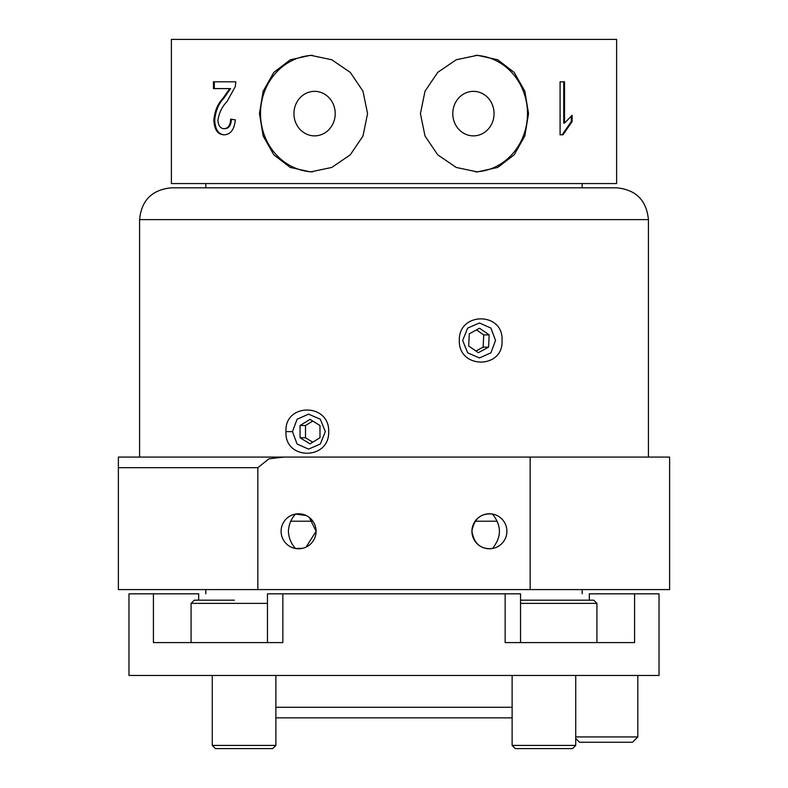 <?xml version="1.0" encoding="UTF-8"?>
<svg xmlns="http://www.w3.org/2000/svg" width="788" height="788" viewBox="0 0 788 788"><rect width="100%" height="100%" fill="white"/><g stroke="black" fill="none" stroke-linecap="round" stroke-linejoin="round"><path stroke-width="1.18" d="M312.6 55.337A58.302 54.057 -90 0 0 260.513 113.61A58.302 54.057 -90 0 0 312.6 171.873M367.572 113.61L362.992 91.211L350.256 72.358L331.758 59.76L310.61 55.298L290.279 59.77L273.8 72.397L263.153 91.26L259.459 113.61L263.153 135.96L273.81 154.822L290.279 167.44L310.61 171.912L331.768 167.45L350.256 154.852L362.982 136.019L367.572 113.61M335.215 113.61A22.261 20.646 -90 0 0 314.579 91.349A22.261 20.646 -90 0 0 293.934 113.61A22.261 20.646 -90 0 0 314.579 135.871A22.261 20.646 -90 0 0 335.215 113.61M475.4 55.337A58.302 54.057 -90 0 1 527.487 113.61A58.302 54.057 -90 0 1 475.4 171.873M420.428 113.61L425.008 135.999L437.744 154.852L456.242 167.45L477.39 171.912L497.721 167.45L514.2 154.812L524.847 135.95L528.541 113.61L524.847 91.25L514.19 72.388L497.721 59.77L477.39 55.298L456.232 59.76L437.744 72.368L425.018 91.191L420.428 113.61M494.066 113.61A22.261 20.646 -90 0 1 473.421 135.871A22.261 20.646 -90 0 1 452.785 113.61A22.261 20.646 -90 0 1 473.421 91.349A22.261 20.646 -90 0 1 494.066 113.61M616.62 39.4L616.62 183.574L171.38 183.574L171.38 39.4L616.62 39.4M564.533 81.804L564.533 123.105L572.137 115.294L572.137 121.559L562.967 134.807L560.091 134.807L560.091 81.804L564.533 81.804M229.8 88.601L222.876 98.431C217.695 103.849 214.691 111.098 213.843 120.18C214.375 129.695 217.734 134.571 223.9 134.807C230.5 134.649 234.312 129.665 235.346 119.855L230.657 119.175C230.313 125.322 228.087 128.493 223.999 128.69C220.335 128.503 218.306 125.637 217.921 120.111C219.251 112.477 222.275 106.321 226.993 101.622L235.326 86.522L235.819 81.804L213.449 81.804L213.449 88.601L230.588 88.601L223.684 98.431C218.542 103.839 215.548 111.088 214.7 120.18C215.232 129.695 218.572 134.571 224.708 134.807M235.819 81.804L214.306 81.804L214.306 88.601M223.999 128.69L224.807 128.69C228.884 128.493 231.091 125.322 231.436 119.175M213.843 120.18L214.7 120.18M222.876 98.431L223.684 98.431M560.091 81.804L563.725 81.804L563.725 123.105L564.533 123.105M571.29 115.885L571.29 121.559L562.169 134.807L560.091 134.807M572.137 121.559L571.29 121.559M325.326 431.637L320.342 419.265L308.551 414.143L297.096 419.255L292.456 431.637L297.096 444.008L308.551 449.121L320.342 443.999L325.326 431.637M285.975 431.637C284.281 402.865 329.611 402.826 328.685 431.637C329.611 460.438 284.281 460.399 285.975 431.637L292.456 431.637M495.544 340.465L490.904 328.094L479.449 322.972L467.668 328.094L462.674 340.465L467.668 352.837L479.449 357.959L490.904 352.837L495.544 340.465M459.315 340.465C458.38 311.693 503.699 311.654 502.025 340.465C503.709 369.276 458.37 369.227 459.315 340.465M309.32 517.46L316.087 531.279A17.494 17.494 0 0 0 298.593 513.786A17.494 17.494 0 0 0 281.099 531.279A17.494 17.494 0 0 0 298.593 548.773A17.494 17.494 0 0 0 316.087 531.279L306.099 547.079M302.651 548.3L295.549 548.507C291.176 543.809 288.782 538.066 288.378 531.279C288.792 524.473 291.186 518.731 295.549 514.062L306.128 515.49M471.913 531.279C474.1 518.701 480.946 512.958 492.451 514.062C501.71 525.527 501.71 537.012 492.451 548.507C480.946 549.62 474.1 543.878 471.913 531.279A17.494 17.494 0 0 0 489.407 548.773A17.494 17.494 0 0 0 506.901 531.279A17.494 17.494 0 0 0 489.407 513.786A17.494 17.494 0 0 0 471.913 531.279M394 187.81L616.62 187.81C635.936 189.701 646.534 200.3 648.425 219.616L139.575 219.616C141.466 200.3 152.064 189.701 171.38 187.81L394 187.81M118.377 463.679L118.377 457.079L283.828 457.079L268.944 458.833L257.834 467.678L257.834 589.591L118.377 589.591L118.377 457.079L394 457.079M669.623 457.079L669.623 589.591L530.166 589.591L530.166 457.079L669.623 457.079M205.816 183.574L205.816 187.81L171.38 187.81M530.166 457.079L283.828 457.079M257.834 589.591L530.166 589.591M497.208 521.213L475.105 521.213M312.895 521.213L290.792 521.213M468.683 346.021L478.326 352.689L488.58 347.134L489.181 334.91L479.537 328.241L469.293 333.797L468.683 346.021M475.932 351.034L483.142 347.134L483.743 334.91L476.494 329.896M483.743 334.91L489.181 334.91M483.142 347.134L488.58 347.134M300.061 425.52L300.07 437.764L310.039 443.871L319.997 437.744L319.987 425.51L310.019 419.393L300.061 425.52L305.508 425.52L305.508 437.764L300.07 437.764M312.747 421.068L305.508 425.52M305.508 437.764L312.757 442.206M153.414 593.827L128.976 593.827L128.976 675.454L659.024 675.454L659.024 593.827L634.586 593.827L634.586 642.594L505.147 642.594L505.147 593.827L282.853 593.827L282.853 642.594L153.414 642.594L153.414 593.827L198.684 593.827L198.684 600.19M512.121 707.26L275.879 707.26M512.121 717.858L275.879 717.858M265.054 642.594L267.457 642.594L267.457 593.827L282.853 593.827M505.147 593.827L520.543 593.827L520.543 642.594M589.316 600.19L589.316 593.827L634.586 593.827M572.541 748.6L515.293 748.6L512.121 745.418L575.723 745.418L572.541 748.6M520.543 600.19L593.748 600.19L596.92 603.372L520.543 603.372M562.435 600.19L539.307 600.19M272.707 748.6L215.459 748.6L212.277 745.418L275.879 745.418L272.707 748.6M267.457 603.372L191.08 603.372L194.252 600.19L234.391 600.19M575.723 736.938L637.817 736.938L632.518 742.237L579.515 742.237L575.723 738.445M257.834 467.678L118.377 467.678M582.184 593.827L582.184 589.591M582.184 187.81L582.184 183.574M205.816 593.827L205.816 589.591M648.425 457.079L648.425 219.616M139.575 457.079L139.575 219.616M596.92 603.372L596.92 642.594M575.723 675.454L575.723 745.418M512.121 675.454L512.121 745.418M275.879 675.454L275.879 745.418M212.277 675.454L212.277 745.418L212.277 675.454M191.08 603.372L191.08 642.594M215.459 748.6L212.277 745.418M637.817 736.938L637.817 675.454"/></g></svg>
